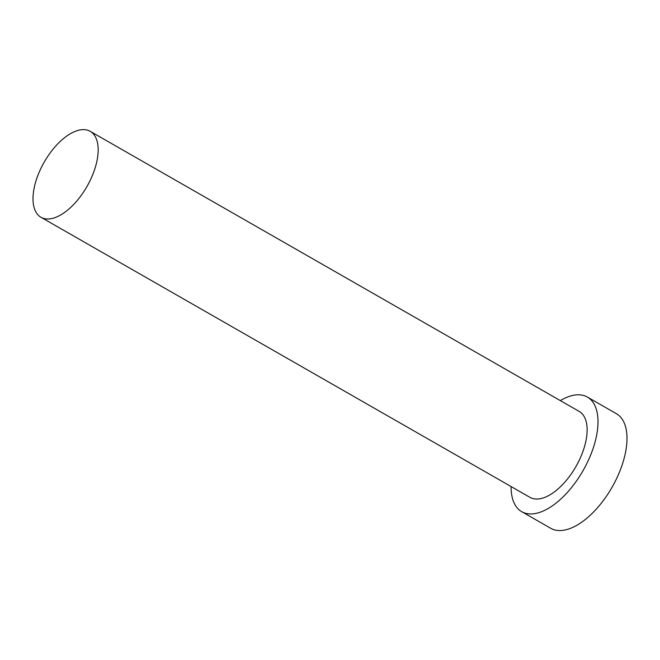 <?xml version="1.0" encoding="UTF-8"?>
<svg xmlns="http://www.w3.org/2000/svg" width="660" height="660" viewBox="0 0 660 660"><rect width="100%" height="100%" fill="white"/><g stroke="black" fill="none" stroke-linecap="round" stroke-linejoin="round"><path stroke-width="0.99" d="M40.499 169.257A49.525 24.61 -60.2 0 0 40.969 217.28A49.525 24.61 -60.2 0 0 90.676 179.355A49.525 24.61 -60.2 0 0 90.206 131.332A49.525 24.61 -60.2 0 0 40.499 169.257M40.969 217.28L529.931 497.343A49.525 24.61 -60.2 0 0 579.637 459.418A49.525 24.61 -60.2 0 0 579.158 411.394L90.206 131.332M511.087 486.56A66.033 32.819 -60.2 0 0 521.722 511.673A66.033 32.819 -60.2 0 0 588.002 461.101A66.033 32.819 -60.2 0 0 587.367 397.064A66.033 32.819 -60.2 0 0 560.323 400.603M521.722 511.673L550.729 528.289A66.033 32.819 -60.2 0 0 617.001 477.716A66.033 32.819 -60.2 0 0 616.374 413.68L587.367 397.064"/></g></svg>
